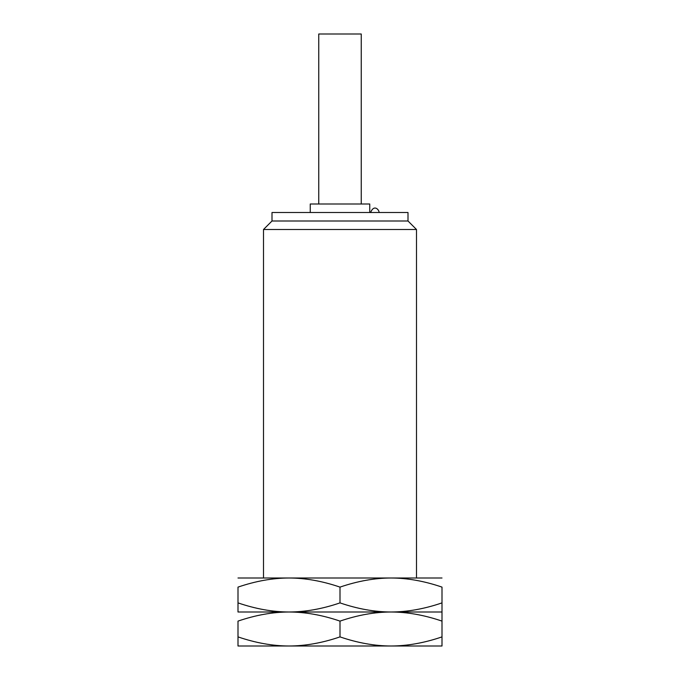 <?xml version="1.0" encoding="UTF-8"?>
<svg xmlns="http://www.w3.org/2000/svg" width="680" height="680" viewBox="0 0 680 680"><rect width="100%" height="100%" fill="white"/><g stroke="black" fill="none" stroke-linecap="round" stroke-linejoin="round"><path stroke-width="1.02" d="M340 646L442 646L442 636.888L442 646M442 578L391 578C374.62 578.051 357.62 581.086 340 587.112C322.379 581.086 305.379 578.051 289 578L391 578C407.379 578.051 424.379 581.086 442 587.112L442 636.888C424.379 642.914 407.379 645.949 391 646L238 646L238 636.888L238 646M391 646C374.62 645.949 357.62 642.914 340 636.888C322.379 642.914 305.379 645.949 289 646C272.62 645.949 255.621 642.914 238 636.888L238 621.112C255.621 615.086 272.62 612.051 289 612L238 612L238 602.888L238 612M340 587.112L340 602.888C322.379 608.914 305.379 611.949 289 612C272.62 611.949 255.621 608.914 238 602.888L238 587.112C255.621 581.086 272.62 578.051 289 578L238 578M442 612L391 612C407.379 612.051 424.379 615.086 442 621.112L442 602.888C424.379 608.914 407.379 611.949 391 612L289 612C305.379 612.051 322.379 615.086 340 621.112L340 636.888M340 621.112C357.62 615.086 374.62 612.051 391 612C374.62 611.949 357.62 608.914 340 602.888M416.5 578L416.5 229.5L263.5 229.5L263.5 578M272 221L408 221L408 212.5L272 212.5L272 221L263.5 229.5M369.75 212.5L369.75 204L310.25 204L310.25 212.5M361.25 204L361.25 34L318.75 34L318.75 204M416.5 229.5L408 221M379.1 212.5C379.176 209.661 373.991 204.068 370.6 212.5"/></g></svg>
